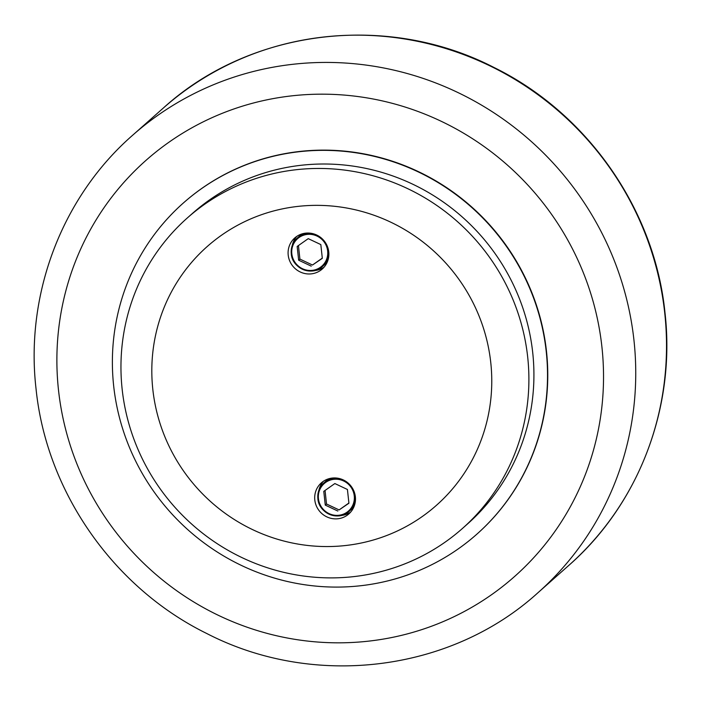 <?xml version="1.0" encoding="UTF-8"?>
<svg xmlns="http://www.w3.org/2000/svg" width="701" height="701" viewBox="0 0 701 701"><rect width="100%" height="100%" fill="white"/><g stroke="black" fill="none" stroke-linecap="round" stroke-linejoin="round"><path stroke-width="1.05" d="M347.1 577.256A207.426 201.222 -131.5 0 0 462.494 528.423A207.426 201.222 -131.5 0 0 510.792 294.508A207.426 201.222 -131.5 0 0 302.753 169.09A207.426 201.222 -131.5 0 0 187.36 217.923A207.426 201.222 -131.5 0 0 139.061 451.838A207.426 201.222 -131.5 0 0 347.1 577.256M340.265 546.026A172.858 167.688 -131.5 0 0 490.761 362.531A172.858 167.688 -131.5 0 0 303.314 205.884A172.858 167.688 -131.5 0 0 152.818 389.379A172.858 167.688 -131.5 0 0 340.265 546.026M462.494 528.423L467.514 523.962A207.426 201.222 -131.5 0 0 515.822 290.056A207.426 201.222 -131.5 0 0 307.783 164.639A207.426 201.222 -131.5 0 0 192.389 213.472L187.36 217.923M476.689 534.32L476.943 534.092A221.253 214.637 -131.5 0 0 528.458 284.588A221.253 214.637 -131.5 0 0 306.556 150.803A221.253 214.637 -131.5 0 0 183.469 202.904L183.215 203.124A221.253 214.637 -131.5 0 0 131.692 452.636A221.253 214.637 -131.5 0 0 353.602 586.413A221.253 214.637 -131.5 0 0 476.689 534.32A221.253 214.637 -131.5 0 0 528.212 284.808A221.253 214.637 -131.5 0 0 306.302 151.03A221.253 214.637 -131.5 0 0 183.215 203.124M350.623 512.142A20.741 20.119 48.5 0 1 341.282 515.463M355.363 496.799A20.741 20.119 48.5 0 1 348.844 513.929A20.741 20.119 48.5 0 1 327.893 517.338A20.741 20.119 48.5 0 1 314.81 500.015A20.741 20.119 48.5 0 1 321.33 482.884A20.741 20.119 48.5 0 1 342.29 479.484A20.741 20.119 48.5 0 1 355.363 496.799M324.02 267.239A20.741 20.119 48.5 0 1 314.679 270.56M328.76 251.896A20.741 20.119 48.5 0 1 322.241 269.026A20.741 20.119 48.5 0 1 301.281 272.435A20.741 20.119 48.5 0 1 288.207 255.111A20.741 20.119 48.5 0 1 294.727 237.981A20.741 20.119 48.5 0 1 315.687 234.581A20.741 20.119 48.5 0 1 328.76 251.896M317.886 498.656A19.015 18.445 48.5 0 1 323.862 482.954L326.245 480.833A19.015 18.445 48.5 0 1 329.461 478.573M327.796 247.488A19.015 18.445 48.5 0 1 328.454 250.8A19.015 18.445 48.5 0 1 322.478 266.511A19.015 18.445 48.5 0 1 311.901 270.989A19.015 18.445 48.5 0 1 291.283 253.753A19.015 18.445 48.5 0 1 297.259 238.051L299.642 235.93A19.015 18.445 48.5 0 1 302.85 233.67M298.442 245.552L299.914 259.09L312.488 265.022L322.294 258.117M311.235 266.135L298.661 260.202L297.163 246.454L308.247 238.647L320.821 244.579L322.32 258.327L312.488 265.022M298.661 260.202L299.914 259.09M327.498 261.482A19.015 18.445 48.5 0 1 324.861 264.4L322.478 266.511C312.138 276.685 292.142 268.562 291.265 253.78C290.74 247.497 292.738 242.257 297.259 238.051A19.015 18.445 48.5 0 1 307.835 233.573A19.015 18.445 48.5 0 1 316.782 235.063M292.299 245.306A20.741 20.119 48.5 0 1 296.725 236.43M325.054 490.455L326.517 503.993L339.1 509.925L348.896 503.02M337.838 511.038L325.264 505.106L323.774 491.357L334.85 483.55L347.424 489.482L348.923 503.23L339.1 509.925M325.264 505.106L326.517 503.993M354.11 506.385A19.015 18.445 48.5 0 1 351.473 509.303L349.08 511.415A19.015 18.445 48.5 0 1 338.504 515.892A19.015 18.445 48.5 0 1 317.886 498.7M318.911 490.209A20.741 20.119 48.5 0 1 323.327 481.333M132.55 135.319C62.074 196.893 25.105 294.14 36.023 388.617C46.354 491.576 113.396 587.692 206.751 633.502C313.706 688.759 450.69 672.084 537.912 592.774A305.61 296.47 -131.5 0 0 633.967 340.309A305.61 296.47 -131.5 0 0 302.56 63.362A305.61 296.47 -131.5 0 0 132.55 135.319L163.324 108.05C250.283 28.969 386.952 12.268 493.907 67.436C587.429 113.247 654.646 209.564 664.977 312.62C675.878 407.044 638.979 504.08 568.686 565.505A305.61 296.47 -131.5 0 0 664.741 313.04A305.61 296.47 -131.5 0 0 333.334 36.093A305.61 296.47 -131.5 0 0 163.324 108.05M359.911 641.976A277.955 269.64 -131.5 0 0 601.914 346.907A277.955 269.64 -131.5 0 0 300.492 95.021A277.955 269.64 -131.5 0 0 58.498 390.089A277.955 269.64 -131.5 0 0 359.911 641.976M354.399 492.391A19.015 18.445 48.5 0 1 355.056 495.703A19.015 18.445 48.5 0 1 349.08 511.415C338.741 521.588 318.745 513.465 317.877 498.683C317.351 492.4 319.341 487.16 323.862 482.954A19.015 18.445 48.5 0 1 334.438 478.476A19.015 18.445 48.5 0 1 343.385 479.966M354.259 495.87A18.322 17.77 48.5 0 1 338.303 515.323A18.322 17.77 48.5 0 1 318.438 498.718A18.322 17.77 48.5 0 1 334.386 479.265A18.322 17.77 48.5 0 1 354.259 495.87M327.656 250.967A18.322 17.77 48.5 0 1 311.7 270.42A18.322 17.77 48.5 0 1 291.826 253.815A18.322 17.77 48.5 0 1 307.783 234.362A18.322 17.77 48.5 0 1 327.656 250.967M537.912 592.774L568.686 565.505"/></g></svg>
